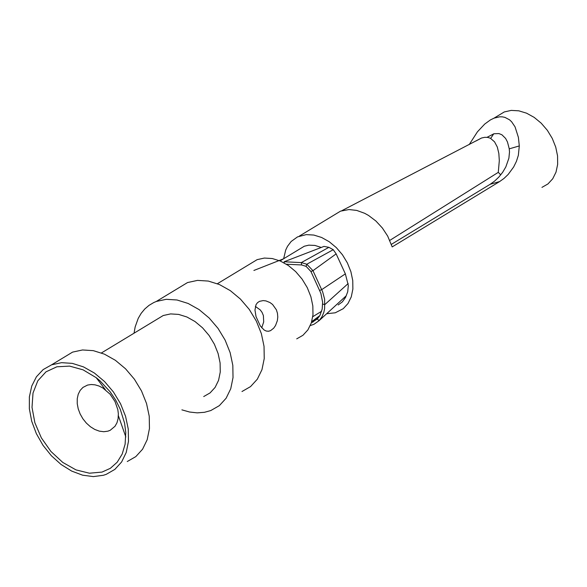 <?xml version="1.0" encoding="UTF-8"?>
<svg xmlns="http://www.w3.org/2000/svg" width="587" height="587" viewBox="0 0 587 587"><rect width="100%" height="100%" fill="white"/><g stroke="black" fill="none" stroke-linecap="round" stroke-linejoin="round"><path stroke-width="0.88" d="M541.955 187.378L547.964 183.929L552.734 178.764L556.014 172.138L557.65 164.389L557.555 155.9L555.728 147.095L552.272 138.429L547.348 130.314L541.207 123.182L534.163 117.371L526.561 113.181L518.791 110.818L511.233 110.4L504.27 111.948L497.343 116.145M283.638 258.75L285.686 250.099L287.505 246.32L291.137 241.499L297.477 236.921L306.245 234.609L313.803 235.057L321.595 237.464L329.212 241.712L336.285 247.582L342.448 254.78L347.401 262.954L350.894 271.686L352.75 280.542L352.875 289.075L351.268 296.861L348.003 303.508L343.248 308.681L335.25 312.798L326.673 313.715M333.607 215.341L340.526 211.151L349.001 209.544L356.749 210.425L364.644 213.294L368.511 215.429L375.856 220.976L382.35 227.976L387.669 236.069L392.197 246.907L499.662 181.544L490.167 184.281L391.368 244.361M487.078 137.299L493.924 133.755L498.921 133.579L501.892 134.768L505.598 138.415L507.476 141.995L509.252 148.841L519.297 145.936L518.394 137.373L515.048 126.851L511.6 121.736L509.56 119.829L504.923 117.371L502.369 116.85L499.691 116.806L494.049 118.141L490.336 119.968L484.73 124.055L477.436 131.811L469.218 144.563M519.297 145.936L518.35 155.328L516.428 161.344L513.632 167.024L508.195 174.42L504.028 178.411L499.662 181.544M475.8 141.071L481.553 138.011L484.781 137.307L487.746 137.402L490.438 138.268L494.548 141.834L497.314 147.043L498.84 153.456L499.31 160.655L498.282 172.358L389.797 240.391M509.252 148.841L509.501 151.996L508.885 158.219L505.825 166.921L502.633 172.336L498.789 177.127L494.555 181.141L490.167 184.281M299.209 249.314L304.293 246.232L308.791 245.161L314.911 245.425L321.236 247.443M328.889 247.332L323.995 246.401L284.123 261.765L301.329 262.594L306.81 264.223L312.966 270.673L336.153 253.877L333.247 249.702L328.889 247.332L301.329 262.594L301.63 264.957L306.069 266.351L310.927 271.502L312.966 270.673L322.63 291.754L324.64 299.289L324.618 308.615L323.804 312.423L321.874 316.951L319.057 320.693L313.92 324.325L310.296 325.558M338.156 304.947L342.375 301.85L345.516 297.448L347.717 291.783L348.318 285.458L345.361 273.865L336.153 253.877M321.683 311.22L312.761 316.701M319.864 315.571L311.704 321.669M310.927 271.502L320.876 293.353L322.615 302.202L322.19 309.048L319.893 315.527L317.325 318.961L311.367 322.762M249.945 264.003L257.143 259.645L264.392 258.06L272.265 258.529L280.373 261.046L288.305 265.471L295.672 271.598L302.092 279.104L307.258 287.623L310.897 296.728L312.834 305.959L312.974 314.852L311.301 322.96L307.911 329.879L302.965 335.272L296.721 338.853M276.36 309.76L277.453 313.267L277.783 317.031L277.343 320.685L275.53 325.528L273.689 328.184L270.512 330.679L268.347 331.266L266.175 331.024L264.121 330.011L260.305 325.946L256.035 316.613L254.963 310.061L256.02 304.697L257.48 302.701L259.461 301.358L263.167 300.588L265.948 300.911L270.013 302.562L272.566 304.455L276.36 309.76M241.976 391.529L250.539 386.606L257.311 379.209L261.956 369.7L264.238 358.554L264.033 346.33L261.362 333.636L256.35 321.118L249.255 309.4L240.421 299.069L230.309 290.638L219.406 284.534L208.282 281.063L197.474 280.395L187.532 282.56L177.648 288.54M134.041 333.196L135.164 326.893L138.239 318.323L141.181 313.319L144.784 308.982L148.988 305.379L153.728 302.569L156.281 301.469L166.216 299.311L177.025 299.986L188.156 303.472L199.059 309.584L209.185 318.022L218.019 328.368L225.122 340.108L230.141 352.64L232.819 365.341L233.024 377.573L230.75 388.726L226.112 398.243L219.34 405.646L210.777 410.562L204.437 412.309L197.195 412.859L189.616 412.03L181.897 409.858M203.718 396.555L210.08 392.908L215.113 387.405L218.562 380.339L220.257 372.055L220.103 362.964L218.107 353.528L214.38 344.217L209.104 335.5L202.537 327.81L195.016 321.537L186.915 316.995L178.646 314.412L170.619 313.913L163.23 315.52L155.893 319.966M127.254 461.529L135.81 456.613L142.575 449.209L147.198 439.685L149.458 428.51L149.237 416.249L146.537 403.511L141.504 390.942L134.379 379.173L125.53 368.783L115.39 360.308L104.479 354.166L93.34 350.659L82.525 349.962L72.59 352.112L62.714 358.085M103.393 475.279L93.348 476.6L82.598 475.177L71.68 471.082L61.114 464.508L51.399 455.776L43.005 445.313L36.335 433.61L31.713 421.231L29.35 408.779L29.372 396.841L31.771 385.997L36.438 376.759L43.152 369.59L51.583 364.82L61.525 362.671L72.333 363.375L83.479 366.89L94.397 373.038L104.537 381.528L113.394 391.918L120.518 403.702L125.559 416.278L128.26 429.024L128.487 441.292L126.234 452.467L121.612 461.998L114.847 469.402L106.291 474.318L103.393 475.279M101.991 472.095L110.349 468.323L117.195 462.211L122.199 454.037L125.112 444.205L125.772 432.458L124.591 423.19L120.232 409.168L115.734 400.165L110.114 391.749L99.959 380.787L96.217 377.69L83.068 369.839L69.582 366.105L56.866 366.794L45.977 371.842L37.803 380.824L33.019 393.004L32.014 407.371L34.868 422.735L41.339 437.843L50.908 451.447L62.772 462.431L75.972 469.886L89.415 473.203L101.991 472.095M87.558 385.072L91.168 384.514L95.013 384.83L98.968 385.997L102.872 387.978L110.085 394.171L115.001 401.53L117.833 409.675L118.347 413.747L118.097 418.7L116.967 422.787L115.03 426.25L110.239 430.271L107.913 431.166L103.752 431.716L99.306 431.137L94.778 429.449L90.398 426.727L86.377 423.117L82.892 418.788L80.133 413.945L78.21 408.816L77.235 403.658L77.242 398.712L78.232 394.222L80.162 390.399L82.943 387.42L87.558 385.072M255.367 306.429L260.246 309.914L262.037 312.343L263.394 315.593L263.688 321.94L261.729 327.81M286.375 264.209L301.63 264.957M284.291 262.983L284.123 261.765M333.247 249.702L306.81 264.223L306.069 266.351M345.361 273.865L321.72 289.64L319.658 290.44M348.179 283.543L324.882 304.55L322.593 304.088M346.293 295.731L319.057 320.693L317.325 318.961M283.492 258.838L253.885 270.46M493.733 133.799L490.688 138.393M498.29 172.336L500.74 174.875M299.282 236.135L340.526 211.151M494.049 118.141L504.27 111.948M341.795 210.711L481.545 138.011M312.673 322.241L319.233 316.598M304.293 246.232L280.065 260.914M217.41 283.712L257.143 259.645M156.281 301.469L187.532 282.56M101.448 352.941L163.23 315.52M51.583 364.82L72.59 352.112M105.381 389.717L96.217 377.69M118.376 415.721L125.823 436.955M268.508 331.251L270.504 330.679"/></g></svg>

